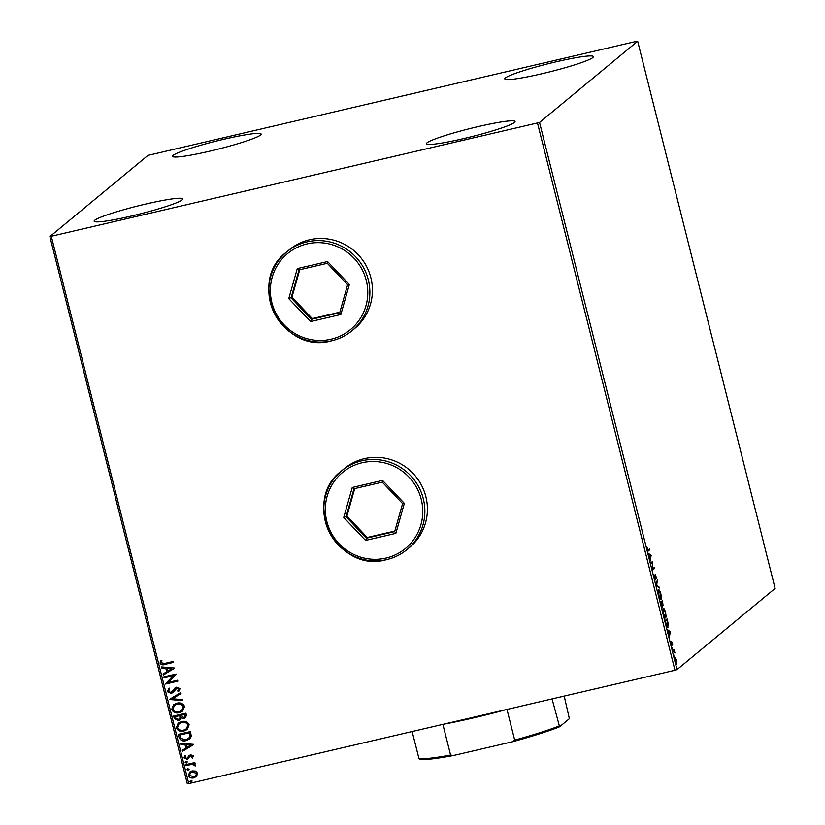 <?xml version="1.0" encoding="UTF-8"?>
<svg xmlns="http://www.w3.org/2000/svg" width="825" height="825" viewBox="0 0 825 825"><rect width="100%" height="100%" fill="white"/><g stroke="black" fill="none" stroke-linecap="round" stroke-linejoin="round"><path stroke-width="1.24" d="M354.544 328.608A51.171 50.067 -129.6 0 0 366.836 266.96A51.171 50.067 -129.6 0 0 309.509 239.766A51.171 50.067 -129.6 0 0 289.297 249.779L286.739 251.893A51.171 50.067 50.4 0 1 306.952 241.88A51.171 50.067 50.4 0 1 364.289 269.074A51.171 50.067 50.4 0 1 351.986 330.722A51.171 50.067 50.4 0 1 331.784 340.725A51.171 50.067 50.4 0 1 274.447 313.541A51.171 50.067 50.4 0 1 286.739 251.893C245.345 282.233 282.397 355.338 331.753 340.746C339.281 338.962 346.036 335.62 351.986 330.722L354.544 328.608M409.52 547.48A51.171 50.067 -129.6 0 0 421.812 485.822A51.171 50.067 -129.6 0 0 364.485 458.638A51.171 50.067 -129.6 0 0 344.272 468.641L341.715 470.755A51.171 50.067 50.4 0 1 361.927 460.752A51.171 50.067 50.4 0 1 419.265 487.936A51.171 50.067 50.4 0 1 406.962 549.594A51.171 50.067 50.4 0 1 386.76 559.597A51.171 50.067 50.4 0 1 329.423 532.414A51.171 50.067 50.4 0 1 341.715 470.755C300.321 501.095 337.373 574.21 386.729 559.608C394.257 557.834 401.012 554.493 406.962 549.594L409.52 547.48M556.37 61.751A45.684 4.125 165.9 0 1 593.423 56.626A45.684 4.125 165.9 0 1 541.85 73.765A45.684 4.125 165.9 0 1 504.797 78.891A45.684 4.125 165.9 0 1 556.37 61.751M477.984 126.627A45.684 4.125 165.9 0 1 515.037 121.502A45.684 4.125 165.9 0 1 463.475 138.631A45.684 4.125 165.9 0 1 426.422 143.756A45.684 4.125 165.9 0 1 477.984 126.627M145.705 204.064A45.684 4.125 165.9 0 1 182.758 198.938A45.684 4.125 165.9 0 1 131.196 216.078A45.684 4.125 165.9 0 1 94.143 221.203A45.684 4.125 165.9 0 1 145.705 204.064M224.08 139.198A45.684 4.125 165.9 0 1 261.133 134.073A45.684 4.125 165.9 0 1 209.571 151.212A45.684 4.125 165.9 0 1 172.518 156.327A45.684 4.125 165.9 0 1 224.08 139.198M676.727 664.548L675.314 661.65L675.201 657.525L676.851 660.371L676.851 664.548M675.201 657.525L675.964 658.02L675.417 658.463M672.633 650.853L674.118 649.626L674.933 652.967L673.922 651.121L672.87 651.802L672.633 650.853M673.922 651.121L672.808 651.523M671.715 645.8L670.622 641.994L671.602 644.82L671.653 641.53L672.746 645.026L671.89 642.469L671.777 645.8M672.323 643.222L671.23 642.623M667.58 627.464L667.941 627.382C667.384 628.011 666.662 626.701 665.754 623.473L665.033 620.596L667.064 618.915L668.198 623.793L667.755 627.474M662.949 605.581L662.382 604.756L662.351 607.128L660.423 602.219L662.454 600.538L663.032 605.591M656.246 585.595L657.278 579.944L656.752 585.265L659.051 586.988L659.309 588.029L656.246 585.595L659.051 586.988M650.832 564.053L650.595 563.093L652.627 561.413L652.658 568.848L654.173 567.59L654.411 568.549L652.379 570.23L652.348 562.794L650.832 564.053M647.831 551.11L648.347 550.987L647.068 549.316L646.717 546.789L648.13 550.017L649.481 548.903L649.718 549.852L648.058 551.152M647.171 550.337L648.13 550.017M539.56 122.461L637.673 41.25L636.219 41.415L147.995 155.378L49.882 236.579L539.56 122.461L677.005 669.622L775.118 588.421L637.673 41.25M651.111 555.4L650.121 561.196L650.193 558.35L648.089 553.121L651.111 555.4L650.451 555.72L651.152 555.555M655.349 574.283L656.628 578.768L655.597 575.221L655.432 579.954L654.225 577.799L653.967 574.654L655.194 578.995L655.421 574.241M654.442 579.181L655.194 578.995M658.567 589.988C659.123 589.432 659.876 590.7 660.815 593.783C661.516 597.156 661.557 599.053 660.959 599.476C660.392 600.023 659.639 598.733 658.701 595.629L658.711 589.906M663.176 608.355C663.743 607.808 664.496 609.077 665.435 612.16C666.126 615.533 666.177 617.43 665.579 617.853C665.012 618.399 664.259 617.11 663.321 614.006L663.331 608.283M670.292 631.744L669.292 637.55L668.498 631.238L667.26 629.465L670.292 631.744L669.632 632.063L670.333 631.909M672.024 647.728L672.014 648.46M672.375 649.316L672.055 648.656M673.85 655.009L673.839 655.751M674.2 656.607L673.881 655.947M676.84 666.889L676.82 667.631M677.191 668.487L676.871 667.827M196.855 776.201L193.906 777.862C191.369 778.48 189.544 777.676 188.42 775.448L189.781 772.025L192.153 770.89L195.556 771.076L197.68 773.293L196.329 776.707M185.873 764.641L194.824 762.558L195.061 763.507L193.741 763.816L195.628 765.126L195.504 765.92L194.442 765.683L192.225 764.321L186.11 765.59L185.873 764.641M193.328 755.937L192.514 758.062L191.606 757.69L192.235 756.247L190.802 755.607L187.11 759.32L184.016 757.917L184.738 755.679L185.708 756.04L185.089 757.556L186.821 758.381L190.523 754.669L193.328 755.937M192.596 757.958L191.72 757.587L192.359 756.154L190.926 755.514L190.049 756.03M186.821 758.381L188.286 756.731M178.994 737.261L178.272 734.384L190.513 731.538L191.287 736.447L189.688 738.963L186.151 740.602C182.655 741.562 180.273 740.448 178.994 737.261L178.406 734.353M173.662 716.007L185.903 713.161L186.337 714.904L185.635 717.688L184.027 718.462L181.129 717.905L180.087 719.823L178.489 720.586L174.281 718.482L173.662 716.007M169.486 699.383L180.727 692.567L180.984 693.598L172.456 698.775L182.5 699.61L182.758 700.642L169.486 699.383M164.072 677.841L163.835 676.882L176.076 674.035L168.496 682.337L177.623 680.212L177.86 681.161L165.619 684.018L173.178 675.716L164.072 677.841L163.969 676.851M164.783 663.413L172.93 661.516L173.167 662.475L164.907 664.393C162.773 665.29 161.153 664.878 160.05 663.135L160.875 660.474L161.937 660.732L161.298 662.836L164.783 663.413M51.346 236.414L188.781 783.585L674.963 670.271L537.518 123.1M174.56 668.013L163.35 674.984L163.092 673.953L166.702 671.767L165.825 668.302L161.587 667.941L161.329 666.909L174.56 668.013M169.651 689.102L168.434 691.257L170.95 692.495L174.931 688.06L176.674 687.143L180.087 688.679L178.612 691.546L177.674 690.979L178.829 688.958L176.963 688.081L172.951 692.557L171.167 693.454L167.197 691.618L169.177 688.215L169.599 689.143M168.568 688.679L169.177 688.215M172.074 691.907L175.127 687.895M176.055 688.504L175.529 689.019M176.859 703.189C180.335 702.312 182.892 703.374 184.532 706.375L182.676 711.098L179.303 712.687C175.828 713.563 173.281 712.48 171.682 709.448L173.559 704.767L176.859 703.189M181.479 721.566C184.955 720.689 187.512 721.741 189.142 724.752L187.285 729.465L183.923 731.063C180.438 731.93 177.901 730.857 176.292 727.825L178.179 723.133L181.479 721.566M193.741 744.367L182.531 751.338L182.273 750.307L185.873 748.12L185.006 744.645L180.768 744.294L180.5 743.253L193.741 744.367M185.986 761.434L187.203 761.98L186.378 763.012L185.161 762.465L186.099 761.331M187.203 761.98L186.378 763.012L185.274 762.362M187.811 768.714L189.028 769.271L188.213 770.303L186.986 769.746L187.925 768.622M189.028 769.271L188.213 770.303L187.11 769.653M190.792 780.594L192.019 781.151L191.194 782.183L189.977 781.626L190.915 780.502M192.019 781.151L191.194 782.183L190.09 781.533M188.781 783.585L187.327 783.75L49.882 236.579M677.005 669.622L674.963 670.271M173.157 662.403L165.021 664.3C162.896 665.197 161.277 664.775 160.163 663.042L160.05 663.135M160.163 663.042L160.988 660.382M174.601 668.147L163.35 674.984M163.474 674.891L163.216 673.881M165.825 668.302L166.702 671.767M165.949 668.198L161.587 667.941M161.7 667.848L161.473 666.92M171.631 668.776L167.3 668.312L167.857 671.065L171.631 668.776L167.186 668.415M177.849 681.099L165.619 684.018M165.681 683.698L173.178 675.716M173.291 675.613L164.185 677.738M173.002 692.505L171.28 693.361L167.197 691.618M167.32 691.525L169.29 688.122M178.726 691.453L177.674 690.979M177.787 690.886L178.829 688.958M178.943 688.865L176.963 688.081M177.076 687.978L175.642 688.927M180.984 693.577L172.456 698.775M182.727 700.538L169.517 699.538M182.727 711.047L179.303 712.687M179.427 712.583C175.942 713.46 173.405 712.387 171.796 709.356L171.682 709.448M171.796 709.356L173.621 704.715M181.851 710.387L183.398 706.613C182.078 704.189 180.015 703.333 177.22 704.045L174.498 705.354M179.077 711.727L181.789 710.438L183.284 706.705C181.954 704.282 179.902 703.426 177.107 704.137L174.436 705.406L172.93 709.118C174.209 711.583 176.261 712.449 179.077 711.727M185.687 717.637L184.027 718.462M184.14 718.358L181.129 717.905M180.149 719.771L178.489 720.586M178.602 720.493L174.281 718.482M174.395 718.389L173.797 715.976M179.355 719.091L180.18 717.544L179.819 715.512L175.158 716.667L175.426 717.76L178.252 719.637L180.067 717.637L179.706 715.605L175.158 716.667M184.769 717.028L185.006 714.306L180.964 715.316L183.758 717.513L184.718 717.08L184.882 714.398L180.964 715.316M187.347 729.424L183.923 731.063M184.037 730.96C180.562 731.837 178.014 730.754 176.406 727.722L176.292 727.825M176.406 727.722L178.241 723.092M186.46 728.764L188.017 724.989C186.687 722.566 184.635 721.71 181.84 722.422L179.118 723.731M183.686 730.104L186.409 728.815L187.904 725.082C186.574 722.659 184.511 721.803 181.717 722.514L179.056 723.773L177.54 727.495C178.829 729.96 180.881 730.826 183.686 730.104M189.75 738.911L186.151 740.602M186.264 740.499C182.768 741.469 180.386 740.355 179.118 737.158M188.75 738.323L190.121 736.117L189.616 732.683L179.767 735.044L180.974 738.54L185.914 739.654L188.688 738.375L189.998 736.22L189.502 732.775L179.767 735.044M193.772 744.501L182.531 751.338M182.645 751.245L182.397 750.224M185.006 744.645L185.873 748.12M185.12 744.552L180.768 744.294M180.881 744.191L180.644 743.273M190.802 745.13L186.481 744.666L187.028 747.419L190.802 745.13L186.368 744.758M190.926 755.514L190.162 755.937L190.926 755.514M188.533 758.598L187.11 759.32M187.223 759.227L184.016 757.917M184.14 757.824L184.862 755.587M186.945 758.288L187.739 757.866L186.945 758.288M188.409 756.638L189.338 755.205M187.316 761.887L186.491 762.919M195.04 763.445L193.741 763.816M195.556 765.806L194.442 765.683M194.607 765.126L192.225 764.321M192.349 764.228L186.11 765.59M186.233 765.497L186.007 764.61M189.152 769.178L188.327 770.21M196.969 776.098L193.906 777.862M194.019 777.769C191.493 778.377 189.667 777.583 188.543 775.356L188.42 775.448M188.543 775.356L189.843 771.983M195.587 775.974L196.701 773.448L192.503 771.746L190.544 772.716M193.658 776.913L195.525 776.026L196.587 773.551L192.39 771.839L190.482 772.757L189.523 775.191L193.658 776.913M192.132 781.058L191.307 782.09M648.873 549.409L649.718 549.852M649.017 550.017L647.769 551.048M650.069 557.824L650.647 555.875L649.626 555.112L650.296 557.772M648.295 553.967L650.409 555.555M651.977 561.949L651.977 562.887M653.565 568.105L654.411 568.549M653.72 568.703L652.327 569.858M650.75 563.702L652.348 562.794M654.937 579.067L654.906 579.604M658.402 590.184L658.958 590.865M660.65 598.579L660.423 599.445M659.876 598.764L660.722 598.527L660.619 594L658.804 590.937L658.897 595.423L660.722 598.527M661.836 601.043L662.021 601.776M661.846 606.251L661.825 606.818M660.908 604.148L662.114 606.179L661.743 602.858L660.577 602.827M661.712 602.745L662.857 604.601L662.485 601.662L661.165 602.487M662.104 604.797L662.857 604.601M661.134 602.363L661.949 602.683M662.485 601.662L661.836 602.198M661.361 606.365L662.114 606.179M660.629 603.054L661.145 604.086M661.619 602.374L660.866 603.003M663.022 608.561L663.517 613.8L665.342 616.904L665.239 612.377L663.413 609.304L662.805 609.448M665.259 616.945L665.033 617.822M664.486 617.141L665.342 616.904M666.456 619.42L666.641 620.142M667.642 626.464L667.394 627.361M666.847 626.67L667.693 626.433L667.889 623.442L667.095 620.039L665.486 621.38L666.435 624.896L667.693 626.433M667.095 620.039L665.187 621.204M668.57 631.527L669.24 634.198M667.477 630.321L669.591 631.909M669.477 634.126L669.817 632.228L668.807 631.465M671.199 644.057L671.292 645.428M671.375 645.408L671.993 645.263M670.952 641.695L671.798 643.18M673.509 650.131L674.355 650.574M673.221 651.276L672.674 651.554L673.221 651.276M676.552 663.3L676.252 664.661M674.51 657.69L675.262 658.175M674.933 658.597L676.717 663.548L676.665 660.526L675.531 658.433L674.829 658.597M675.923 663.754L676.717 663.548M506.571 709.521A80.407 7.27 165.9 0 1 473.767 717.833A80.407 7.27 165.9 0 1 443.231 724.278M442.881 724.36L450.584 755.061L453.461 755.514A79.303 7.167 165.9 0 1 419.677 759.382L418.976 758.68A80.407 7.27 -14.1 0 0 450.584 755.061M552.069 698.919L559.587 726.784A79.303 7.167 165.9 0 1 512.356 741.788L453.461 755.514M512.356 741.788L514.697 740.118A80.407 7.27 -14.1 0 0 558.886 726.083M506.993 709.417L514.697 740.118M412.16 731.528L418.976 758.68M564.207 696.083L569.363 718.688L559.587 726.784M297.278 268.599L327.566 261.546L349.367 284.491L340.869 314.49L310.582 321.554L288.781 298.609L297.278 268.599L299.021 269.888L291.091 297.897L311.438 319.316L339.704 312.727L347.634 284.718L327.298 263.299L299.021 269.888M299.733 269.723L291.968 297.175L288.781 298.609M291.968 297.175L312.304 318.594L310.582 321.554M312.304 318.594L339.869 312.17M339.704 312.727L340.869 314.49M347.634 284.718L349.367 284.491M327.566 261.546L327.298 263.299M352.254 487.472L382.542 480.408L404.343 503.353L395.845 533.363L365.558 540.416L343.757 517.471L352.254 487.472L353.997 488.761L346.067 516.759L366.413 538.178L394.68 531.589L402.61 503.59L382.274 482.171L353.997 488.761M354.709 488.596L346.943 516.048L343.757 517.471M346.943 516.048L367.28 537.457L365.558 540.416M367.28 537.457L394.845 531.032M394.68 531.589L395.845 533.363M402.61 503.59L404.343 503.353M382.542 480.408L382.274 482.171M307.106 243.891A49.335 48.283 -129.6 0 0 271.858 302.548A49.335 48.283 -129.6 0 0 331.042 339.199A49.335 48.283 -129.6 0 0 366.29 280.541A49.335 48.283 -129.6 0 0 307.106 243.891M362.082 462.763A49.335 48.283 -129.6 0 0 326.834 521.421A49.335 48.283 -129.6 0 0 386.017 558.071A49.335 48.283 -129.6 0 0 421.266 499.414A49.335 48.283 -129.6 0 0 362.082 462.763M663.548 609.242L662.846 609.407M671.56 644.841L670.859 645.006M673.808 651.121L673.107 651.286"/></g></svg>
